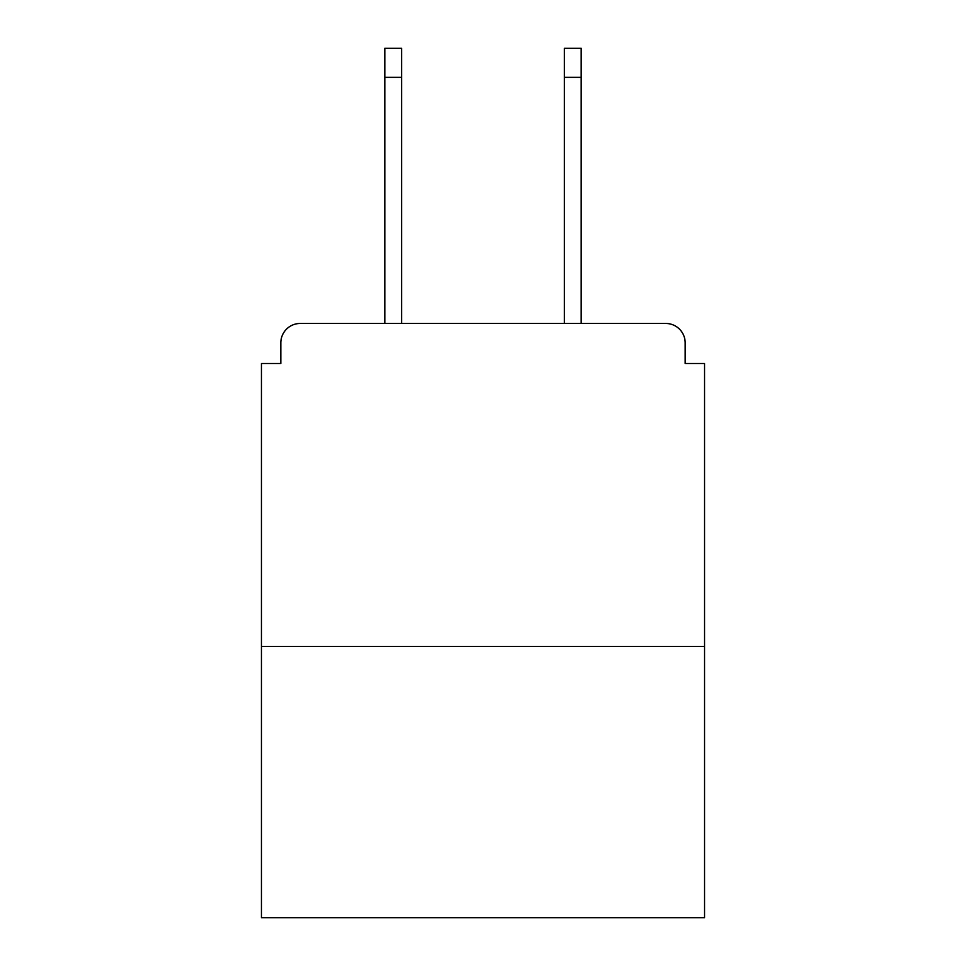 <?xml version="1.0" encoding="UTF-8"?>
<svg xmlns="http://www.w3.org/2000/svg" width="966" height="966" viewBox="0 0 966 966"><rect width="100%" height="100%" fill="white"/><g stroke="black" fill="none" stroke-linecap="round" stroke-linejoin="round"><path stroke-width="1.45" d="M685.172 363.506L685.172 342.833L685.172 363.506L704.552 363.506L704.552 917.7L261.448 917.7L261.448 363.506L280.828 363.506L280.828 342.833L280.828 363.506M704.552 646.411L261.448 646.411M685.172 342.833A19.38 19.38 0 0 0 665.791 323.465L300.209 323.465A19.38 19.38 0 0 0 280.828 342.833M665.791 323.465L581.182 323.465L581.182 77.365L564.385 77.365L564.385 48.3L581.182 48.3L581.182 77.365M384.818 77.365L384.818 48.3L401.615 48.3L401.615 77.365L384.818 77.365L384.818 323.465L300.209 323.465M401.615 77.365L401.615 323.465M564.385 323.465L564.385 77.365"/></g></svg>
